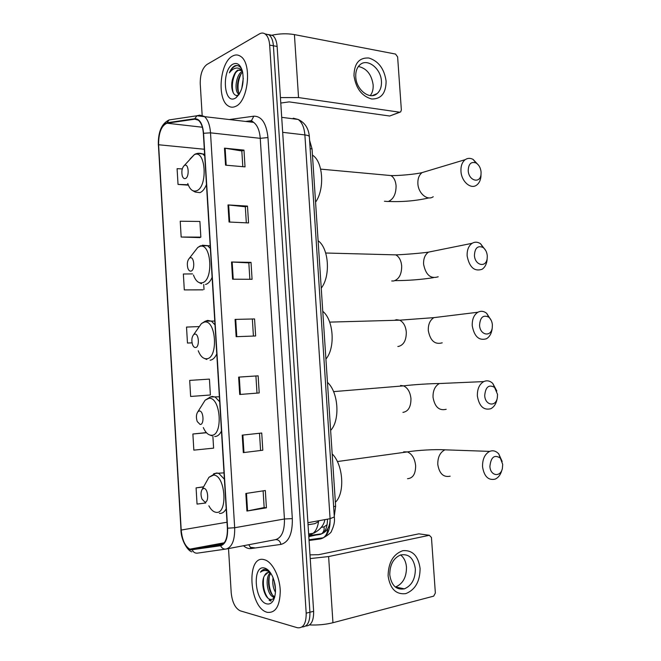 <?xml version="1.0" encoding="UTF-8"?>
<svg xmlns="http://www.w3.org/2000/svg" width="661" height="661" viewBox="0 0 661 661"><rect width="100%" height="100%" fill="white"/><g stroke="black" fill="none" stroke-linecap="round" stroke-linejoin="round"><path stroke-width="0.99" d="M318.561 521.703L314.743 523.677L308.043 524.76M309.579 140.239L312.05 148.899L335.631 506.252L334.326 515.72M305.737 626C311.133 625.843 313.768 620.943 313.636 611.301L277.124 46.46C276.711 41.205 275.249 37.561 272.737 35.52L268.663 34.562M302.027 626.967C307.415 626.826 310.05 621.91 309.926 612.235L273.406 45.783C272.993 40.519 271.531 36.867 269.027 34.818L264.945 33.868L269.027 34.818C271.531 36.867 272.993 40.519 273.406 45.783L309.926 612.235C310.05 621.91 307.415 626.826 302.027 626.967M267.226 612.326C275.596 613.243 279.95 606.054 280.272 590.752C279.785 576.838 272.696 562.594 265.218 559.966L263.937 559.594C246.09 554.777 248.974 607.31 266.862 612.218L267.226 612.326C275.596 613.243 279.95 606.054 280.272 590.752C279.785 576.838 272.696 562.594 265.218 559.966L263.937 559.594C246.09 554.777 248.974 607.31 266.862 612.218L267.226 612.326M235.622 106.371C248.239 101.571 252.262 63.473 240.703 56.433C238.1 54.599 235.357 54.491 232.482 56.094C219.84 62.357 216.767 99.241 228.161 105.884C230.499 107.462 232.978 107.619 235.622 106.371C248.239 101.571 252.262 63.473 240.703 56.433C238.1 54.599 235.357 54.491 232.482 56.094C219.84 62.357 216.767 99.241 228.161 105.884C230.499 107.462 232.978 107.619 235.622 106.371M190.74 549.465L189.806 549.159C185.014 546.25 182.147 539.88 181.205 530.048L158.599 144.759C158.59 132.778 161.391 125.598 167.01 123.21L194.78 119.187L198.267 120.153C201.151 122.508 202.844 126.92 203.348 133.39L227.376 528.164C227.582 538.104 225.302 543.796 220.551 545.259L190.74 549.465M190.765 549.911L220.617 545.73C225.492 544.234 227.83 538.393 227.615 528.205L203.58 133.282C202.588 123.59 199.663 118.74 194.788 118.724L167.018 122.764C161.267 125.218 158.392 132.58 158.4 144.858L180.998 530.006C182.13 540.995 185.386 547.639 190.765 549.911M181.164 237.035L200.853 237.125L199.903 221.468L180.222 221.22L181.164 237.035L199.82 237.596M192.516 273.894L183.361 274.018L184.303 289.906L202.968 289.815M228.516 548.572L231.21 592.801C232.226 602.278 235.217 608.277 240.191 610.814L297.367 627.735C303.292 628.471 306.233 623.612 306.192 613.168L269.671 45.105C269.25 39.825 267.796 36.165 265.301 34.116C263.483 32.786 261.533 32.703 259.459 33.876L206.885 64.514C202.34 68.108 200.126 74.536 200.242 83.798L202.175 115.658M227.995 204.927L247.487 206.092L248.544 222.939L229.053 222.022L227.995 204.927L228.648 204.984L229.706 222.055M224.484 148.155L243.975 150.113L245.033 166.878L225.541 165.159L224.484 148.155L225.137 148.238L226.186 165.209M238.638 377.117L258.137 375.828L259.211 392.948L239.712 394.485L238.638 377.117L239.29 377.067L240.364 394.435L239.712 394.485M242.232 435.136L261.731 433.021L262.805 450.232L243.306 452.611L242.232 435.136M245.834 493.478L265.334 490.52L266.424 507.83L246.917 511.044L245.834 493.478M231.524 262.012L251.023 262.367L252.081 279.306L232.589 279.198L231.524 262.012L232.176 262.037L233.234 279.198M235.076 319.403L254.568 318.941L255.642 335.978L236.142 336.689L235.076 319.403L235.721 319.395L236.795 336.664M182.279 168.886L177.09 168.687L178.032 184.419L188.352 185.163M189.69 380.406L190.641 396.46L210.388 394.997L209.43 379.1L189.69 380.406M206.356 432.6L192.88 434.004L193.838 450.141L213.602 448.141L212.883 436.31M203.613 486.802L196.086 487.876L197.044 504.095L205.827 502.971M199.143 326.575L186.518 327.079L187.468 343.051L192.054 342.869M254.568 318.941L235.721 319.395M251.023 262.367L248.833 262.896M249.858 279.297L248.833 262.871L232.176 262.037M266.424 507.83L264.16 507.532M263.111 490.859L264.16 507.565L246.917 511.044M262.805 450.232L243.306 452.611M258.137 375.828L239.29 377.067M259.211 392.948L240.364 394.435M243.975 150.113L241.827 151.014M242.81 166.679L241.827 150.964L225.137 148.238M247.487 206.092L245.322 206.802M246.322 222.831L245.322 206.769L228.648 204.984M187.468 343.051L192.045 342.828M192.88 434.004L206.48 432.74M196.086 487.876L203.514 486.992M184.303 289.906L202.795 289.865M203.712 284.536L204.018 289.485M200.853 237.125L199.639 237.679M178.032 184.419L188.187 184.733M252.362 319.271L253.419 336.061M255.914 375.977L256.989 393.047M259.509 433.261L260.566 450.149M270.638 573.062L269.349 572.55C267.317 572.17 265.714 573.194 264.549 575.632L268.093 572.484M274.753 596.833L272.869 596.685C267.35 594.85 264.607 577.673 270.225 572.847M274.827 596.519L274.298 596.346C269.134 594.644 266.201 579.102 270.878 573.426M275.455 592.281C273.084 588.141 272.291 583.283 273.059 577.714M275.48 588.992L274.133 580.837M269.399 571.41L265.995 569.452C263.789 569.014 261.954 569.922 260.475 572.186C262.648 570.476 265.061 570.088 267.705 571.03L270.217 572.451M266.697 603.848C269.556 604.542 271.861 603.22 273.629 599.899C276.323 593.413 276.091 585.902 272.919 577.359C270.572 572.021 267.755 568.906 264.458 568.03C252.105 564.527 254.369 601.213 266.697 603.848M264.549 575.632C260.343 582.291 264.218 597.544 269.671 599.197C271.547 599.882 273.125 599.304 274.414 597.445M260.475 572.186L264.268 569.377M271.258 600.849L269.382 599.659M267.92 598.073C264.086 592.562 262.665 585.729 263.665 577.582M274.323 597.585L273.464 596.544M272.39 594.908C269.498 589.67 268.457 583.638 269.258 576.813M275.224 586.043L274.794 583.523M266.689 569.642L268.597 570.534M270.547 601.023L269.06 600.155M273.935 598.081L272.663 596.586M420.09 568.386C420.032 581.383 415.265 589.802 405.796 593.628C395.997 594.743 390.106 588.86 388.114 575.979C388.313 562.585 393.221 554.158 402.838 550.671C412.497 549.944 418.248 555.851 420.09 568.386M389.775 574.88C391.411 585.506 396.278 590.166 404.383 588.844C411.72 585.629 415.372 578.953 415.339 568.832C413.687 558.074 408.705 553.464 400.409 555C393.312 558.272 389.767 564.899 389.775 574.88M400.574 554.943C404.036 557.653 406.003 561.751 406.482 567.221C406.507 577.243 402.863 583.837 395.551 587.001L395.369 587.059M309.588 624.926C317.792 625.281 325.584 624.554 332.946 622.72L433.682 596.139L435.359 593.016L431.451 537.492L429.361 535.286L418.867 533.832L318.602 554.703L309.992 554.86M310.232 558.578L328.616 556.562L429.361 535.286M502.707 464.369L500.319 458.081C494.395 454.314 490.925 457.098 489.908 466.426C490.305 476.003 500.476 477.597 502.368 468.525L502.707 464.369M502.03 469.641L501.906 470.045C500.674 474.639 498.411 477.672 495.13 479.142C488.347 480.597 484.149 476.49 482.547 466.806C482.39 459.197 484.769 454.057 489.685 451.38C493.007 450.108 496.031 450.951 498.749 453.909L502.178 461.527M203.968 488.396L202.283 489.181C200.696 491.776 200.597 495.072 202.002 499.08L204.786 501.996C209.157 502.922 208.289 488.537 203.968 488.396M335.367 502.294C345.191 493.131 343.282 464.633 332.177 453.9M497.535 394.369L494.568 387.396C488.801 384.206 485.513 386.941 484.711 395.617C485.124 405.408 495.733 407.25 497.303 397.947L497.535 394.369M497.303 397.947L496.948 399.665C495.932 404.111 493.883 407.126 490.784 408.713C483.662 410.514 479.192 406.3 477.382 396.071C477.184 389.073 479.299 384.248 483.736 381.595C486.884 380.166 489.884 380.761 492.726 383.355L496.816 390.981M199.333 410.968L197.953 411.638C196.193 414.133 195.945 417.43 197.226 421.528L200.143 424.469C204.464 424.841 203.605 410.564 199.333 410.968M330.624 430.427C340.349 420.313 338.449 392.014 327.451 382.355M492.387 324.84C492.065 321.519 490.875 318.974 488.801 317.189C483.241 314.545 480.159 317.247 479.555 325.278C479.977 335.234 490.949 337.407 492.238 327.93L492.387 324.84M492.148 328.591L491.966 329.897C491.148 334.144 489.297 337.102 486.413 338.771C479.002 340.894 474.276 336.573 472.243 325.799C472.02 319.362 473.904 314.851 477.878 312.24C480.82 310.711 483.745 311.058 486.645 313.281L491.346 320.635M194.731 334.111L193.673 334.631C191.74 337.069 191.351 340.39 192.525 344.604C193.301 346.604 194.309 347.579 195.532 347.512C199.812 347.331 198.961 333.152 194.731 334.111M325.914 359.047C335.54 347.992 333.656 319.891 322.766 311.298M487.273 255.757C486.893 252.039 485.471 249.28 483.026 247.462C477.729 245.33 474.862 247.974 474.424 255.402C474.854 265.482 486.141 268.06 487.182 258.459L487.273 255.757M487.165 258.567L486.975 260.707C486.314 264.747 484.662 267.614 482.009 269.316C474.358 271.737 469.401 267.292 467.145 255.989C466.906 250.073 468.566 245.842 472.119 243.306C474.829 241.711 477.63 241.843 480.539 243.711L485.728 250.511M190.161 257.798L189.434 258.178C187.327 260.558 186.815 263.929 187.881 268.3C188.649 270.39 189.674 271.324 190.963 271.109C195.185 270.382 194.342 256.311 190.161 257.798M321.238 288.146C330.764 276.166 328.897 248.255 318.106 240.72M481.076 171.984C480.605 167.77 478.911 164.763 475.994 162.953C471.078 161.367 468.484 163.936 468.211 170.662C468.649 180.85 480.241 184.006 481.026 174.306L481.076 171.984M481.018 174.397L480.894 176.941C480.39 180.701 478.952 183.436 476.589 185.138C470.764 189.624 461.444 181.519 460.965 171.331C460.717 165.977 462.138 162.085 465.212 159.656C467.633 158.02 470.26 157.938 473.102 159.4L478.655 165.324M184.626 165.333L184.287 165.523C181.998 167.861 181.329 171.323 182.279 175.892C183.031 178.073 184.08 178.949 185.419 178.52C189.591 177.148 188.749 163.201 184.626 165.333M315.561 202.175C324.972 189.079 323.122 161.4 312.455 155.128M386.107 81.154C385.999 93.193 381.182 99.142 371.664 99.001C361.823 96.209 355.932 88.458 353.982 75.734C354.222 63.398 359.171 57.49 368.838 58.003C378.538 61.093 384.297 68.81 386.107 81.154M355.758 76.973C356.238 89.937 369.937 100.356 377.142 93.581C380.273 90.788 381.711 86.69 381.438 81.286C380.992 68.447 367.235 57.747 359.865 64.869C356.866 67.653 355.502 71.685 355.758 76.973M358.378 66.48C366.632 68.298 371.556 74.429 373.143 84.872C373.391 89.218 372.44 92.796 370.284 95.589M280.429 97.605L298.541 97.564L399.624 112.205L400.665 111.924L401.359 109.974L397.625 56.92L395.534 54.062L294.418 34.603L298.541 97.564M271.522 35.289C279.388 33.562 287.014 33.331 294.418 34.603M399.913 112.221L389.693 116.014L289.146 101.885L280.785 103.042M241.736 69.066C239.86 66.083 237.605 64.985 234.977 65.769L234.506 66.009C232.457 67.199 230.747 69.471 229.375 72.826C231.433 70.091 233.713 68.513 236.208 68.091C238.34 67.81 240.298 68.661 242.083 70.644L237.844 70.091C235.96 71.206 234.473 73.404 233.383 76.701C234.787 73.404 236.539 71.248 238.638 70.215L240.654 69.769M241.728 88.665L243.289 78.329M239.166 94.283L238.464 93.862C234.027 90.937 235.894 74.495 242.422 71.165M239.522 93.713C235.886 90.392 237.109 76.709 242.67 72.231M235.118 98.291L235.96 97.787C242.017 91.995 244.231 83.352 242.595 71.875C240.612 64.753 237.406 62.175 232.978 64.142C221.485 69.802 223.641 104.81 235.118 98.291M233.383 76.701C229.45 85.947 233.052 97.853 238.1 95.027L235.96 97.787M229.375 72.826C231.598 68.405 234.168 65.976 237.076 65.538M233.176 92.705C231.565 86.277 232.341 79.675 235.506 72.9M238.489 92.135C237.39 85.963 238.266 79.898 241.108 73.933M239.993 66.323L240.612 66.778M238.728 94.944L238.216 93.639M308.712 535.096L309.488 534.98C314.471 533.89 317.536 529.147 318.676 520.761M311.133 534.534L309.488 534.98M333.722 506.582L335.631 506.252M310.141 148.7L312.05 148.899M313.636 611.301L306.192 613.168M277.124 46.46L269.671 45.105M309.059 540.5L320.651 538.897C327.162 537.12 330.302 530.386 330.087 518.687L307.91 522.711M334.408 516.927L330.087 518.687L304.878 134.918L282.677 132.332M309.365 136.967L309.34 136.546C308.968 135.786 307.481 135.249 304.878 134.918C304.242 127.433 302.003 122.277 298.161 119.451L293.228 118.203L296.095 119.178M329.963 524.892L329.128 525.611M327.724 528.742C327.575 532.758 326.121 535.765 323.369 537.765L320.651 538.897M308.778 536.096L319.916 534.485C324.915 533.154 327.426 528.048 327.476 519.158M327.129 524.702L324.064 526.908C324.444 529.932 323.609 532.229 321.577 533.799L308.811 536.625M324.064 526.908L321.329 527.329M181.205 530.048L227.012 522.223M225.665 549.101L197.548 553.125C195.193 553.406 193.442 552.356 192.285 549.969M254.667 547.845L250.767 547.358M203.58 133.282L210.512 132.836L234.672 527.734L227.615 528.205M194.788 118.724L196.92 115.766L199.705 115.146L204.15 116.353C207.761 119.294 209.876 124.789 210.512 132.836L260.244 138.331C259.608 130.564 257.41 125.251 253.659 122.376L249.032 121.17L246.454 121.5M226.574 548.944L275.43 539.665C281.669 537.856 284.668 530.965 284.437 518.984L234.672 527.734C234.928 540.161 232.052 547.267 226.054 549.043C223.633 549.332 221.823 548.225 220.617 545.73M167.018 122.764L169.084 119.947L170.414 119.74M158.4 144.858L180.998 530.006M229.764 119.476L253.841 116.187C261.673 116.162 266.383 123.293 267.969 137.554L292.327 518.621C292.608 533.617 288.816 542.21 280.95 544.408L251.064 548.547C248.519 548.861 245.999 547.919 243.488 545.73M292.327 518.621L284.437 518.984L260.244 138.331L267.969 137.554M280.95 544.408C280.132 541.053 278.298 539.467 275.43 539.665M251.064 548.547L248.809 544.722M250.23 121.128L251.444 120.666L253.841 116.187M194.78 119.187L197.028 119.451M167.01 123.21L202.365 127.234M158.599 144.759L204.315 149.246M192.227 549.522L223.459 543.714M242.876 435.07L243.959 452.521M246.487 493.379L247.569 510.928M328.616 556.562L332.946 622.72M451.009 450.042L444.911 449.827C440.044 452.364 437.673 457.238 437.789 464.46C439.325 473.656 443.448 477.564 450.158 476.193M403.631 451.851L407.399 451.909C412.043 453.933 414.794 458.511 415.637 465.633C415.645 473.92 412.935 478.275 407.515 478.696M208.876 505.805C210.909 509.639 213.222 511.796 215.825 512.275C228.119 515.076 225.682 475.127 213.577 475.069L208.926 477.316L206.951 480.844M224.393 479.233L218.981 473.549L216.915 472.962L213.553 473.854M219.361 513.366C222.088 513.704 224.368 512.168 226.194 508.755M445.208 383.281L439.367 383.529C434.979 386.057 432.864 390.643 433.029 397.286C434.764 407.002 439.16 411.002 446.2 409.291M400.591 385.462L403.557 385.859C407.763 387.867 410.233 392.13 410.96 398.657C410.968 406.936 408.283 411.514 402.913 412.381M203.307 427.568C205.447 432.434 208.066 434.996 211.173 435.244C223.335 436.516 220.914 396.856 208.95 398.302L205.133 400.194L202.753 403.987M219.683 401.748L215.213 397.121L212.28 396.402L209.735 397.17M214.709 436.516C217.411 436.508 219.659 434.69 221.46 431.055M394.427 320.329L396.476 319.693L399.69 320.18C403.474 322.147 405.68 326.121 406.308 332.103C406.317 340.382 403.656 345.174 398.335 346.471L397.839 346.496M439.358 316.966L433.913 317.635C429.972 320.131 428.105 324.427 428.295 330.541C430.245 340.77 434.88 344.86 442.217 342.819M198.242 350.727C200.374 356.188 203.15 358.865 206.562 358.766C218.584 358.535 216.18 319.164 204.348 322.089L201.415 323.593L198.672 327.501M214.999 324.832L211.404 321.155L207.678 320.387L205.992 320.957M210.091 360.212C212.759 359.881 214.99 357.783 216.767 353.924M390.742 254.733L395.79 254.865C399.17 256.774 401.136 260.475 401.69 265.97C401.698 274.241 399.062 279.239 393.782 280.975L391.725 280.966M433.5 251.114L428.551 252.114C425.031 254.551 423.379 258.583 423.585 264.21C425.758 274.943 430.625 279.132 438.193 276.785M193.466 275.05C195.565 280.76 198.407 283.354 201.977 282.834C213.867 281.115 211.479 242.042 199.779 246.429L197.746 247.503L194.714 251.395M210.355 248.462L207.546 245.644L202.316 245.214M205.505 284.461C208.149 283.8 210.347 281.429 212.107 277.347M386.297 175.14L390.957 175.57C393.906 177.388 395.609 180.775 396.079 185.733C396.088 194.004 393.485 199.258 388.263 201.514L384.446 201.25M426.395 171.306L422.123 172.587C419.074 174.934 417.661 178.652 417.884 183.741C418.306 193.425 427.46 201.043 433.236 196.722M187.765 183.51C189.806 189.459 192.69 191.897 196.424 190.822C208.149 187.319 205.786 148.585 194.243 154.732L190.029 158.979M192.615 190.608L195.185 192.054L199.953 192.648C202.555 191.599 204.728 188.897 206.463 184.559M204.72 155.93L202.77 154.005L197.87 153.335M389.693 116.014L399.624 112.205M324.882 519.629C323.907 525.222 320.188 529.75 313.735 533.204M313.215 533.278L308.637 533.956M272.737 35.52L265.301 34.116M309.018 539.764L323.369 537.765C328.74 534.708 331.492 532.386 331.615 530.808C333.615 526.561 334.573 522.793 334.491 519.496L309.34 136.546C308.613 128.308 304.886 122.607 298.161 119.451L281.71 117.336M308.753 535.658L321.577 533.799C327.121 531.601 329.963 526.668 330.103 518.992M189.806 549.159L224.277 542.772M245.727 121.417L251.444 120.666L253.659 122.376L196.92 115.766L169.084 119.947C161.664 123.475 158.078 131.836 158.318 145.007M180.907 529.924C181.164 540.921 188.096 551.2 191.897 551.828M274.298 596.346L272.869 596.685M274.621 597.321L273.629 599.899M404.383 588.844L395.551 587.001M500.319 458.081L498.749 453.909M337.35 461.552L407.399 451.909C417.149 450.207 435.847 449.199 444.911 449.827L489.685 451.38M202.283 489.181L208.926 477.316L215.569 473.367L224.005 472.871M494.568 387.396L492.726 383.355M333.565 391.626L403.557 385.859C412.604 384.685 431.063 383.529 439.367 383.529L483.736 381.595M197.953 411.638L205.133 400.194L210.413 396.988L219.378 396.79M211.768 435.739L210.165 435.112M488.801 317.189L486.645 313.281M329.682 322.114L399.69 320.18L433.913 317.635L477.878 312.24M193.673 334.631L201.415 323.593L205.364 321.139L214.767 321.072M206.835 359.485L204.637 358.559M492.238 327.93L491.966 329.897M395.014 280.628C408.101 280.595 420.883 279.62 433.368 277.694M483.026 247.462L480.539 243.711M325.691 253.014L395.79 254.865C403.623 254.617 421.536 253.196 428.551 252.114L472.119 243.306M189.434 258.178L197.746 247.503L200.423 245.809L210.19 245.718M201.522 283.734L199.168 282.602M487.182 258.459L486.975 260.707M388.494 201.448C402.392 202.051 415.876 200.87 428.964 197.903M475.994 162.953L473.102 159.4M320.659 169.125L390.957 175.57C398.211 175.818 415.744 174.256 422.123 172.587L465.212 159.656M184.287 165.523L194.516 154.459C197.102 153.038 199.853 152.889 202.77 154.005L204.613 154.178M481.026 174.306L480.894 176.941M377.142 93.581L372.3 95.605M239.356 93.986L238.464 93.862"/></g></svg>
